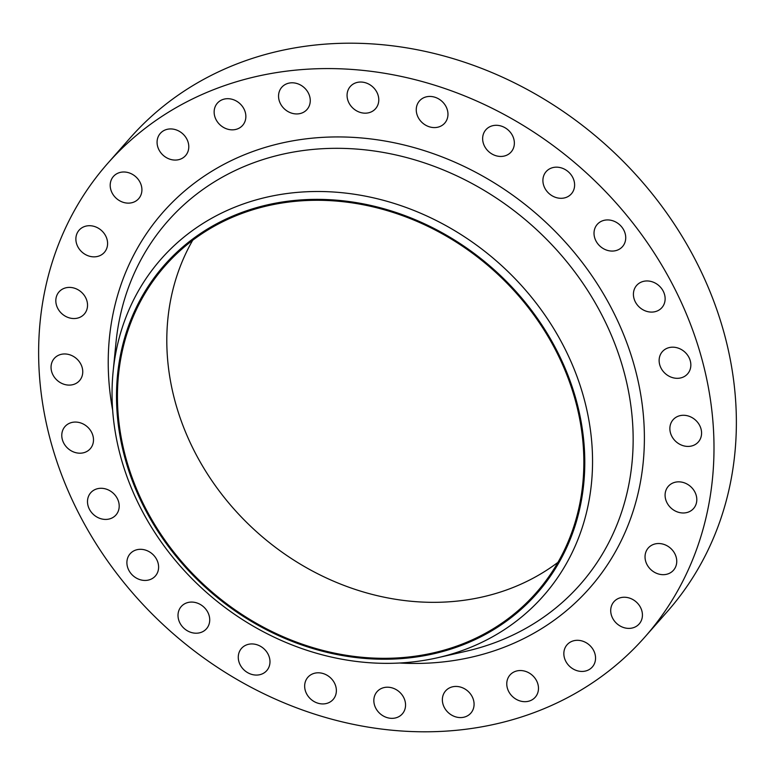 <?xml version="1.0" encoding="UTF-8"?>
<svg xmlns="http://www.w3.org/2000/svg" width="775" height="775" viewBox="0 0 775 775"><rect width="100%" height="100%" fill="white"/><g stroke="black" fill="none" stroke-linecap="round" stroke-linejoin="round"><path stroke-width="1.16" d="M201.355 632.284A16.817 14.531 -138.6 0 0 206.479 628.767A16.817 14.531 -138.6 0 0 205.937 609.353A16.817 14.531 -138.6 0 0 186.368 603.008A16.817 14.531 -138.6 0 0 181.253 606.525A16.817 14.531 -138.6 0 0 181.796 625.938A16.817 14.531 -138.6 0 0 201.355 632.284M261.621 674.143A16.817 14.531 -138.6 0 0 266.736 670.627A16.817 14.531 -138.6 0 0 266.193 651.213A16.817 14.531 -138.6 0 0 246.634 644.868A16.817 14.531 -138.6 0 0 241.509 648.384A16.817 14.531 -138.6 0 0 242.062 667.798A16.817 14.531 -138.6 0 0 261.621 674.143M328.009 703.002A16.817 14.531 -138.6 0 0 333.124 699.486A16.817 14.531 -138.6 0 0 332.582 680.072A16.817 14.531 -138.6 0 0 313.022 673.727A16.817 14.531 -138.6 0 0 307.898 677.243A16.817 14.531 -138.6 0 0 308.45 696.657A16.817 14.531 -138.6 0 0 328.009 703.002M397.197 717.417A16.817 14.531 -138.6 0 0 402.312 713.891A16.817 14.531 -138.6 0 0 401.77 694.477A16.817 14.531 -138.6 0 0 382.211 688.132A16.817 14.531 -138.6 0 0 377.086 691.649A16.817 14.531 -138.6 0 0 377.628 711.072A16.817 14.531 -138.6 0 0 397.197 717.417M465.707 716.652A16.817 14.531 -138.6 0 0 470.832 713.136A16.817 14.531 -138.6 0 0 470.289 693.712A16.817 14.531 -138.6 0 0 450.721 687.367A16.817 14.531 -138.6 0 0 445.606 690.893A16.817 14.531 -138.6 0 0 446.148 710.307A16.817 14.531 -138.6 0 0 465.707 716.652M530.119 700.755A16.817 14.531 -138.6 0 0 535.234 697.229A16.817 14.531 -138.6 0 0 534.692 677.815A16.817 14.531 -138.6 0 0 515.133 671.47A16.817 14.531 -138.6 0 0 510.008 674.986A16.817 14.531 -138.6 0 0 510.56 694.4A16.817 14.531 -138.6 0 0 530.119 700.755M587.188 670.511A16.817 14.531 -138.6 0 0 592.313 666.994A16.817 14.531 -138.6 0 0 591.761 647.58A16.817 14.531 -138.6 0 0 572.202 641.235A16.817 14.531 -138.6 0 0 567.087 644.752A16.817 14.531 -138.6 0 0 567.629 664.165A16.817 14.531 -138.6 0 0 587.188 670.511M634.057 627.459A16.817 14.531 -138.6 0 0 639.181 623.943A16.817 14.531 -138.6 0 0 638.639 604.519A16.817 14.531 -138.6 0 0 619.08 598.174A16.817 14.531 -138.6 0 0 613.955 601.7A16.817 14.531 -138.6 0 0 614.498 621.114A16.817 14.531 -138.6 0 0 634.057 627.459M668.389 573.742A16.817 14.531 -138.6 0 0 673.504 570.216A16.817 14.531 -138.6 0 0 672.962 550.802A16.817 14.531 -138.6 0 0 653.403 544.457A16.817 14.531 -138.6 0 0 648.278 547.973A16.817 14.531 -138.6 0 0 648.82 567.387A16.817 14.531 -138.6 0 0 668.389 573.742M688.442 512.052A16.817 14.531 -138.6 0 0 693.557 508.526A16.817 14.531 -138.6 0 0 693.015 489.112A16.817 14.531 -138.6 0 0 673.456 482.767A16.817 14.531 -138.6 0 0 668.331 486.293A16.817 14.531 -138.6 0 0 668.873 505.707A16.817 14.531 -138.6 0 0 688.442 512.052M693.218 445.489A16.817 14.531 -138.6 0 0 698.343 441.963A16.817 14.531 -138.6 0 0 697.791 422.549A16.817 14.531 -138.6 0 0 678.232 416.204A16.817 14.531 -138.6 0 0 673.107 419.73A16.817 14.531 -138.6 0 0 673.659 439.144A16.817 14.531 -138.6 0 0 693.218 445.489M682.484 377.386A16.817 14.531 -138.6 0 0 687.599 373.87A16.817 14.531 -138.6 0 0 687.057 354.456A16.817 14.531 -138.6 0 0 667.498 348.111A16.817 14.531 -138.6 0 0 662.373 351.627A16.817 14.531 -138.6 0 0 662.916 371.041A16.817 14.531 -138.6 0 0 682.484 377.386M656.764 311.162A16.817 14.531 -138.6 0 0 661.889 307.646A16.817 14.531 -138.6 0 0 661.346 288.232A16.817 14.531 -138.6 0 0 641.778 281.887A16.817 14.531 -138.6 0 0 636.663 285.403A16.817 14.531 -138.6 0 0 637.205 304.817A16.817 14.531 -138.6 0 0 656.764 311.162M617.365 250.141A16.817 14.531 -138.6 0 0 622.49 246.624A16.817 14.531 -138.6 0 0 621.938 227.211A16.817 14.531 -138.6 0 0 602.378 220.856A16.817 14.531 -138.6 0 0 597.263 224.382A16.817 14.531 -138.6 0 0 597.806 243.796A16.817 14.531 -138.6 0 0 617.365 250.141M566.254 197.373A16.817 14.531 -138.6 0 0 571.369 193.857A16.817 14.531 -138.6 0 0 570.826 174.443A16.817 14.531 -138.6 0 0 551.267 168.097A16.817 14.531 -138.6 0 0 546.143 171.614A16.817 14.531 -138.6 0 0 546.695 191.028A16.817 14.531 -138.6 0 0 566.254 197.373M505.988 155.513A16.817 14.531 -138.6 0 0 511.113 151.997A16.817 14.531 -138.6 0 0 510.57 132.573A16.817 14.531 -138.6 0 0 491.001 126.228A16.817 14.531 -138.6 0 0 485.886 129.754A16.817 14.531 -138.6 0 0 486.429 149.168A16.817 14.531 -138.6 0 0 505.988 155.513M439.599 126.654A16.817 14.531 -138.6 0 0 444.724 123.138A16.817 14.531 -138.6 0 0 444.182 103.724A16.817 14.531 -138.6 0 0 424.613 97.369A16.817 14.531 -138.6 0 0 419.498 100.895A16.817 14.531 -138.6 0 0 420.04 120.309A16.817 14.531 -138.6 0 0 439.599 126.654M370.411 112.249A16.817 14.531 -138.6 0 0 375.536 108.723A16.817 14.531 -138.6 0 0 374.993 89.309A16.817 14.531 -138.6 0 0 355.434 82.964A16.817 14.531 -138.6 0 0 350.31 86.48A16.817 14.531 -138.6 0 0 350.852 105.894A16.817 14.531 -138.6 0 0 370.411 112.249M301.901 113.014A16.817 14.531 -138.6 0 0 307.016 109.488A16.817 14.531 -138.6 0 0 306.474 90.074A16.817 14.531 -138.6 0 0 286.915 83.729A16.817 14.531 -138.6 0 0 281.79 87.246A16.817 14.531 -138.6 0 0 282.342 106.659A16.817 14.531 -138.6 0 0 301.901 113.014M237.489 128.912A16.817 14.531 -138.6 0 0 242.614 125.385A16.817 14.531 -138.6 0 0 242.071 105.972A16.817 14.531 -138.6 0 0 222.502 99.626A16.817 14.531 -138.6 0 0 217.388 103.143A16.817 14.531 -138.6 0 0 217.93 122.566A16.817 14.531 -138.6 0 0 237.489 128.912M180.42 159.146A16.817 14.531 -138.6 0 0 185.545 155.63A16.817 14.531 -138.6 0 0 184.993 136.216A16.817 14.531 -138.6 0 0 165.433 129.861A16.817 14.531 -138.6 0 0 160.318 133.387A16.817 14.531 -138.6 0 0 160.861 152.801A16.817 14.531 -138.6 0 0 180.42 159.146M133.542 202.207A16.817 14.531 -138.6 0 0 138.667 198.681A16.817 14.531 -138.6 0 0 138.124 179.267A16.817 14.531 -138.6 0 0 118.565 172.922A16.817 14.531 -138.6 0 0 113.441 176.438A16.817 14.531 -138.6 0 0 113.983 195.852A16.817 14.531 -138.6 0 0 133.542 202.207M99.219 255.924A16.817 14.531 -138.6 0 0 104.344 252.408A16.817 14.531 -138.6 0 0 103.802 232.984A16.817 14.531 -138.6 0 0 84.242 226.639A16.817 14.531 -138.6 0 0 79.118 230.165A16.817 14.531 -138.6 0 0 79.66 249.579A16.817 14.531 -138.6 0 0 99.219 255.924M79.166 317.614A16.817 14.531 -138.6 0 0 84.291 314.088A16.817 14.531 -138.6 0 0 83.748 294.674A16.817 14.531 -138.6 0 0 64.189 288.329A16.817 14.531 -138.6 0 0 59.065 291.846A16.817 14.531 -138.6 0 0 59.607 311.259A16.817 14.531 -138.6 0 0 79.166 317.614M74.39 384.177A16.817 14.531 -138.6 0 0 79.515 380.651A16.817 14.531 -138.6 0 0 78.963 361.237A16.817 14.531 -138.6 0 0 59.404 354.892A16.817 14.531 -138.6 0 0 54.289 358.408A16.817 14.531 -138.6 0 0 54.831 377.822A16.817 14.531 -138.6 0 0 74.39 384.177M85.124 452.271A16.817 14.531 -138.6 0 0 90.249 448.754A16.817 14.531 -138.6 0 0 89.706 429.34A16.817 14.531 -138.6 0 0 70.147 422.995A16.817 14.531 -138.6 0 0 65.023 426.512A16.817 14.531 -138.6 0 0 65.565 445.925A16.817 14.531 -138.6 0 0 85.124 452.271M150.243 579.516A16.817 14.531 -138.6 0 0 155.368 575.999A16.817 14.531 -138.6 0 0 154.816 556.586A16.817 14.531 -138.6 0 0 135.257 550.24A16.817 14.531 -138.6 0 0 130.142 553.757A16.817 14.531 -138.6 0 0 130.684 573.171A16.817 14.531 -138.6 0 0 150.243 579.516M110.844 518.494A16.817 14.531 -138.6 0 0 115.959 514.978A16.817 14.531 -138.6 0 0 115.417 495.564A16.817 14.531 -138.6 0 0 95.858 489.219A16.817 14.531 -138.6 0 0 90.733 492.735A16.817 14.531 -138.6 0 0 91.285 512.149A16.817 14.531 -138.6 0 0 110.844 518.494M557.971 562.34A247.293 213.735 41.4 0 1 510.183 588.622A247.293 213.735 41.4 0 1 236.462 511.8A247.293 213.735 41.4 0 1 192.684 240.279M240.473 213.997A247.293 213.735 41.4 0 1 528.133 307.336A247.293 213.735 41.4 0 1 536.135 592.846A247.293 213.735 41.4 0 1 460.825 644.606A247.293 213.735 41.4 0 1 173.154 551.267A247.293 213.735 41.4 0 1 165.153 265.757A247.293 213.735 41.4 0 1 240.473 213.997M461.261 645.468A248.281 214.588 41.4 0 1 144.276 507.673A248.281 214.588 41.4 0 1 240.027 213.135A248.281 214.588 41.4 0 1 557.012 350.93A248.281 214.588 41.4 0 1 461.261 645.468M465.794 649.227A254.762 220.178 41.4 0 1 437.517 657.752A254.762 220.178 41.4 0 1 113.111 371.729A254.762 220.178 41.4 0 1 238.797 205.627A254.762 220.178 41.4 0 1 564.045 347.006A254.762 220.178 41.4 0 1 465.794 649.227M535.845 711.944A358.079 309.487 41.4 0 1 119.311 576.794A358.079 309.487 41.4 0 1 107.715 163.38A358.079 309.487 41.4 0 1 216.777 88.437A358.079 309.487 41.4 0 1 633.311 223.578A358.079 309.487 41.4 0 1 644.907 637.002A358.079 309.487 41.4 0 1 535.845 711.944M107.715 163.38L130.093 137.998A358.079 309.487 41.4 0 1 239.155 63.056A358.079 309.487 41.4 0 1 655.689 198.206A358.079 309.487 41.4 0 1 667.285 611.62L644.907 637.002M437.517 657.752L465.92 651.291A274.825 237.518 -138.6 0 0 496.426 642.087A274.825 237.518 -138.6 0 0 602.408 316.074A274.825 237.518 -138.6 0 0 251.546 163.554A274.825 237.518 -138.6 0 0 115.969 342.744L113.111 371.729M112.646 410.111A284.28 245.694 41.4 0 1 249.657 152.694A284.28 245.694 41.4 0 1 612.589 310.455A284.28 245.694 41.4 0 1 502.965 647.687A284.28 245.694 41.4 0 1 399.503 663.012"/></g></svg>
